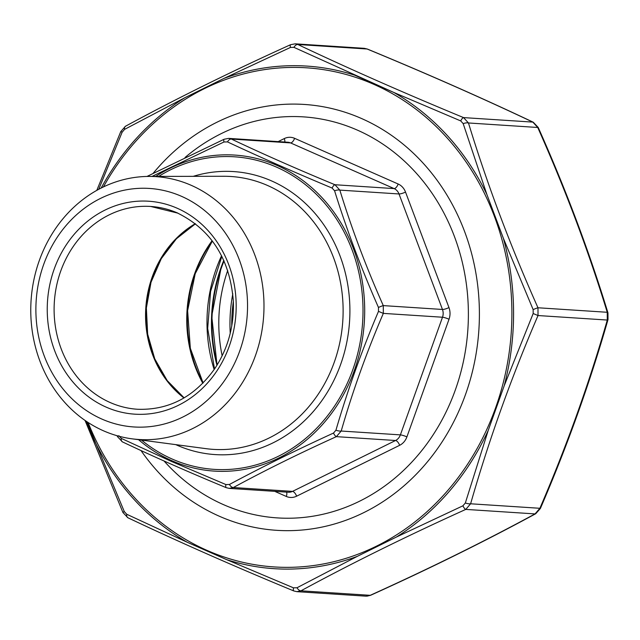 <?xml version="1.0" encoding="UTF-8"?>
<svg xmlns="http://www.w3.org/2000/svg" width="640" height="640" viewBox="0 0 640 640"><rect width="100%" height="100%" fill="white"/><g stroke="black" fill="none" stroke-linecap="round" stroke-linejoin="round"><path stroke-width="0.96" d="M103.44 430.784A131.704 116.552 93.7 0 1 33.088 283.952A131.704 116.552 93.7 0 1 149.008 176.424A131.704 116.552 93.7 0 1 263.68 315.64A131.704 116.552 93.7 0 1 131.928 438.808A131.704 116.552 93.7 0 1 103.44 430.784M101.84 419.056A119.512 105.768 93.7 0 1 76.752 214.568A119.512 105.768 93.7 0 1 246.544 289.472A119.512 105.768 93.7 0 1 101.84 419.056M185.032 157.496A200.936 177.824 93.7 0 1 467.016 289.392A200.936 177.824 93.7 0 1 223.416 504.608A200.936 177.824 93.7 0 1 164.072 461.008M118.832 435.696L121.304 438.408L171.52 461.472L225.936 484.568L229.408 484.48C261.488 467.288 296.176 450.152 333.488 433.072A5.08 1.488 65.6 0 0 336.368 436.648C299.304 453.432 264.96 470.392 233.352 487.536L229.232 488.384L288.368 492.232A10.16 8.992 -86.3 0 0 292.52 491.384L395.544 440.504L336.368 436.648L341.208 431.032L400.384 434.88L442.504 317.232L383.336 313.384C366.568 352.416 352.52 391.64 341.208 431.032A5.08 1.328 16.1 0 1 335.928 430.232C347.544 390.432 361.728 350.816 378.488 311.376L378.464 307.456C361.216 268.256 346.584 229.36 334.576 190.768L332.096 188.056C294.496 172.32 259.616 156.936 227.472 141.904L223.992 141.992L152.008 176.424M332.096 188.056A5.08 1.624 -67.5 0 1 334.944 184.736L394.112 188.592L290.544 142.904A10.16 8.992 -86.3 0 0 287.816 142.232L228.704 138.384L231.376 139.048C263.168 154.104 297.688 169.328 334.944 184.736L339.84 190.112C351.6 228.432 366.08 266.928 383.288 305.608L383.336 313.384L378.488 311.376M333.488 433.072L335.928 430.232M226.464 487.704A5.08 1.624 -67.5 0 1 226.216 487.664L226.216 487.664A5.08 1.624 -67.5 0 1 225.936 484.568M229.408 484.48A5.08 2.688 61.6 0 0 233.352 487.536L292.52 491.384A5.08 2.104 63.7 0 1 296.632 496.184A15.24 13.488 93.7 0 1 286.304 496.448L274.736 491.344M229.232 488.376L226.216 487.664C188.896 472.232 154.296 456.968 122.424 441.88L122.424 441.88A5.08 2.832 -64.7 0 1 121.304 438.408M122.424 441.88L117.496 436.656A5.08 0.464 -23.9 0 1 118.232 436.04M378.464 307.456A5.08 0.464 -23.9 0 1 383.288 305.608L442.464 309.464L399.016 193.96L339.84 190.112A5.08 1.672 -17.2 0 0 334.576 190.768M227.472 141.904A5.08 2.832 -64.7 0 1 231.376 139.048L290.544 142.904A5.08 2.248 113.8 0 0 294.6 138.32L398.168 184.008A15.24 13.488 93.7 0 1 405.52 192.072L448.968 307.568A15.24 13.488 93.7 0 1 449.032 319.224L406.912 436.872A15.24 13.488 93.7 0 1 399.656 445.304L296.632 496.184M146.984 176.448L224.136 139.24A5.08 1.488 65.6 0 0 223.992 141.992M86.792 421.624L124.288 511.568L126.76 514.272L187.296 542.288L226.632 559.64L293.536 587.848L297 587.76L357.288 556.36L396.416 537.032L462.904 505.816L465.336 502.992L488.208 430.44L504.208 385.76L533.176 313.528L533.152 309.624L503.376 238.304L486.872 194.44L463.184 123.624L460.72 120.92L393.896 92.496L293.936 47.352L290.472 47.432L223.904 78.432L184.776 97.76L124.576 129.376L122.136 132.208L98.728 189.32M153.216 173.256A213.384 188.84 93.7 0 1 392.744 136.24A213.384 188.84 93.7 0 1 465.48 394.592A213.384 188.84 93.7 0 1 316.08 528.216A213.384 188.84 93.7 0 1 141 450.544M297 587.76A5.08 2.696 61.6 0 0 300.952 590.816L296.832 591.664L366 596.168L370.216 595.32A5.08 1.48 65.6 0 0 370.568 595.304L366.896 596.176M465.336 502.992A5.08 1.328 16.1 0 0 470.616 503.784L465.784 509.4A5.08 1.48 -114.4 0 1 462.904 505.816M535.048 513.912L539.888 508.288L540.392 508.456L535.72 513.728A5.08 2.696 -118.4 0 1 535.048 513.912L465.784 509.4C406.416 536.248 351.472 563.392 300.952 590.816L370.216 595.32C429.576 568.472 484.52 541.336 535.048 513.912M533.152 309.624A5.08 0.456 -23.9 0 1 537.976 307.768L538.016 315.544L533.176 313.528M607.288 320.048L607.24 312.28A5.08 1.68 -17.1 0 1 607.952 312.832L608 319.616A5.08 1.328 -163.9 0 1 607.288 320.048L538.016 315.544C511.128 378 488.664 440.744 470.616 503.784L539.888 508.288C566.776 445.832 589.24 383.088 607.288 320.048M460.72 120.92A5.08 1.624 -67.5 0 1 463.56 117.6L468.464 122.968A5.08 1.68 162.9 0 0 463.184 123.624M537.728 127.48L532.824 122.104A5.08 2.84 -64.7 0 1 533.304 122.248L538.224 127.464A5.08 0.456 156.1 0 0 537.728 127.48L468.464 122.968C487.208 184.28 510.384 245.88 537.976 307.768L607.24 312.28C588.488 250.968 565.32 189.368 537.728 127.48M364.344 48.336L367.368 49.048A5.08 1.624 112.5 0 0 367.12 49.008L364.344 48.328L295.184 43.824L297.848 44.496A5.08 2.84 115.3 0 0 293.936 47.352M294.064 590.984A5.08 1.624 -67.5 0 1 293.816 590.952L293.816 590.952A5.08 1.624 -67.5 0 1 293.536 587.848M85.048 420.44L122.952 512.528A5.08 0.456 -23.9 0 1 124.288 511.568M126.76 514.272A5.08 2.84 115.3 0 0 127.88 517.744L127.88 517.744C178.776 541.864 234.088 566.264 293.816 590.952L296.832 591.656M290.472 47.432A5.08 1.48 -114.4 0 1 290.616 44.688C231.152 71.584 176.104 98.776 125.464 126.264L125.464 126.264A5.08 2.696 61.6 0 0 124.576 129.376M122.136 132.208L120.792 131.544L96.8 190.376M290.616 44.688L295.184 43.832M503.376 238.304A251.824 222.856 93.7 0 1 504.208 385.76L488.208 430.44A251.824 222.856 93.7 0 1 396.416 537.032L357.288 556.36A251.824 222.856 93.7 0 1 226.632 559.64L187.296 542.288A251.824 222.856 93.7 0 1 94.32 440.352L86.488 421.416M101.144 188.064A251.824 222.856 93.7 0 1 184.776 97.76L223.904 78.432A251.824 222.856 93.7 0 1 354.56 75.144L393.896 92.496A251.824 222.856 93.7 0 1 486.872 194.44M193.248 176.336A141.8 125.488 93.7 0 1 271.656 180.952A141.8 125.488 93.7 0 1 340.4 365.104A141.8 125.488 93.7 0 1 175.776 444.64M141.512 440.088A156.608 138.584 -86.3 0 0 345.152 387.76A156.608 138.584 -86.3 0 0 276.592 167.16A156.608 138.584 -86.3 0 0 158.68 176.408M131.928 438.808L206.024 448.656A136.728 120.992 -86.3 0 0 339.072 345.904A136.728 120.992 -86.3 0 0 267.672 185.536A136.728 120.992 -86.3 0 0 223.752 176.272L149.008 176.424M177.312 208.288A106.696 94.416 93.7 0 1 199.704 390.84A106.696 94.416 93.7 0 1 48.128 323.976A106.696 94.416 93.7 0 1 177.312 208.288M183.968 397.96A101.616 89.92 93.7 0 1 195.312 223.68A102.296 90.528 -86.3 0 0 183.976 397.96M177.976 213.176A101.616 89.92 -86.3 0 0 150.672 206.456A101.616 89.92 -86.3 0 0 54.344 302.016A101.616 89.92 -86.3 0 0 137.472 409.256C168.8 410.36 194.52 396.888 214.64 368.84C227.816 348.928 234.064 326.608 233.392 301.888C230.16 259.504 211.568 229.904 177.616 213.088L150.672 206.456M202.808 383.272A121.936 107.904 93.7 0 1 212.096 240.688M212.328 240.992A122.616 108.512 -86.3 0 0 203.088 383M214.152 369.552A142.256 125.896 93.7 0 1 221.56 255.76M278.16 141.6L284.272 138.584A15.24 13.488 93.7 0 1 294.6 138.32M155.72 176.416A158.344 140.128 93.7 0 1 277.312 165.552A158.344 140.128 93.7 0 1 354.368 370.384A158.344 140.128 93.7 0 1 171.664 460.624A158.344 140.128 93.7 0 1 138.584 439.696M449.032 319.224A5.08 0.728 19.7 0 0 442.504 317.232A10.16 8.992 -86.3 0 0 442.464 309.464A5.08 1.08 -20.6 0 0 448.968 307.568M399.656 445.304A5.08 2.104 63.7 0 0 395.544 440.504A10.16 8.992 -86.3 0 0 400.384 434.88A5.08 0.728 19.7 0 1 406.912 436.872M405.52 192.072A5.08 1.08 -20.6 0 1 399.016 193.96A10.16 8.992 -86.3 0 0 394.112 188.592A5.08 2.248 113.8 0 0 398.168 184.008M284.784 142.032A5.08 2.104 63.7 0 0 284.272 138.584M286.304 496.448A5.08 2.248 113.8 0 0 286.504 492.112M217.28 364.736A147.336 130.392 93.7 0 1 224.032 260.944M227.72 270.448A142.256 125.896 -86.3 0 0 222.16 355.792M230.232 333.272A142.256 125.896 93.7 0 1 232.808 293.816M233.368 301.272A141.576 125.288 -86.3 0 0 231.76 325.96M216.952 365.264A147.336 130.392 93.7 0 1 221.072 267.424A147.336 130.392 93.7 0 1 223.784 260.384M88.072 422.464A250.088 221.32 -86.3 0 0 418.032 519.392A250.088 221.32 -86.3 0 0 443.144 133.624A250.088 221.32 -86.3 0 0 103.4 186.952M367.12 49.008L297.848 44.496C348.664 68.576 403.904 92.944 463.56 117.6L532.824 122.104C482.008 98.024 426.776 73.664 367.12 49.008M221.856 256.336L210.592 291.416L207.68 328.464L214.52 369.024M117.496 436.656L117.08 435.72M228.704 138.384L224.136 139.24M184.128 397.872L167.208 380.592L154.76 358.864L147.648 334.112L146.368 308.008L151.016 282.28L161.28 258.664L176.44 238.736L195.464 223.792M212.352 241.024L195.2 273.728L187.616 310.688L190.344 348.32L203.112 382.968M223.84 260.512L221.192 267.4L211.728 316L217.032 365.144M122.952 512.528L127.88 517.744M125.464 126.264L120.792 131.544M538.224 127.464C565.896 189.536 589.136 251.32 607.952 312.832M367.368 49.048C427.088 73.728 482.4 98.128 533.304 122.248M535.72 513.728C485.08 541.216 430.024 568.408 370.568 595.304M608 319.616C589.888 382.856 567.352 445.8 540.392 508.456"/></g></svg>
